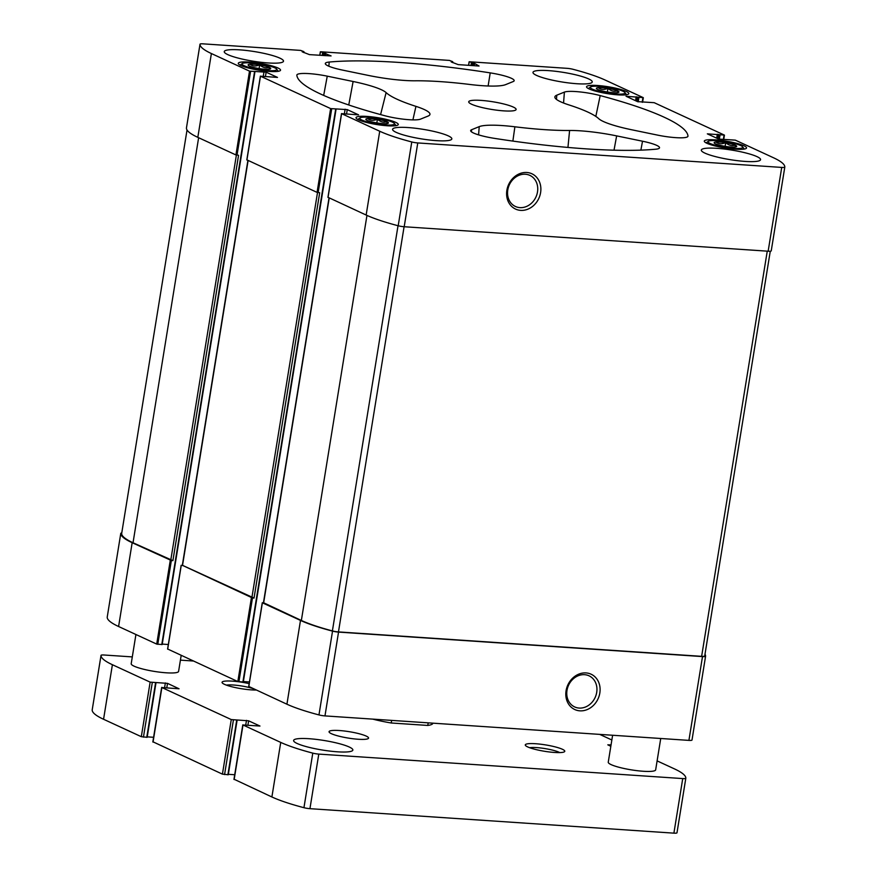 <?xml version="1.0" encoding="UTF-8"?>
<svg xmlns="http://www.w3.org/2000/svg" width="877" height="877" viewBox="0 0 877 877"><rect width="100%" height="100%" fill="white"/><g stroke="black" fill="none" stroke-linecap="round" stroke-linejoin="round"><path stroke-width="1.32" d="M733.742 148.366A17.606 2.85 -170.8 0 1 715.161 145.231A17.606 2.85 -170.8 0 1 708.353 141.285A17.606 2.85 -170.8 0 1 725.871 141.712A17.606 2.85 -170.8 0 1 742.633 146.843A17.606 2.85 -170.8 0 1 733.742 148.366M725.509 142.666L725.882 142.721A11.445 1.853 -170.8 0 1 735.244 145.143L735.43 145.231A11.445 1.853 -170.8 0 1 736.516 146.623A11.445 1.853 -170.8 0 1 735.156 147.007L734.97 147.029A11.445 1.853 -170.8 0 1 725.323 146.382L724.961 146.316A11.445 1.853 -170.8 0 1 715.588 143.894L715.413 143.817A11.445 1.853 -170.8 0 1 714.229 143.017A11.445 1.853 -170.8 0 1 715.676 142.041L715.873 142.019A11.445 1.853 -170.8 0 1 725.509 142.666C721.99 144.277 718.778 144.058 715.873 142.019M725.882 142.721C728.688 145.352 731.813 146.163 735.244 145.143M616.005 94.014A17.606 2.85 -170.8 0 1 597.423 90.879A17.606 2.85 -170.8 0 1 590.616 86.944A17.606 2.85 -170.8 0 1 608.134 87.371A17.606 2.85 -170.8 0 1 624.895 92.491A17.606 2.85 -170.8 0 1 616.005 94.014M607.772 88.314L608.145 88.38A11.445 1.853 -170.8 0 1 617.518 90.802L617.693 90.879A11.445 1.853 -170.8 0 1 618.778 92.282A11.445 1.853 -170.8 0 1 617.419 92.655L617.233 92.677A11.445 1.853 -170.8 0 1 607.597 92.03L607.224 91.975A11.445 1.853 -170.8 0 1 597.851 89.553L597.676 89.465A11.445 1.853 -170.8 0 1 596.492 88.665A11.445 1.853 -170.8 0 1 597.939 87.689L598.136 87.667A11.445 1.853 -170.8 0 1 607.772 88.314C604.253 89.925 601.041 89.706 598.136 87.667M608.145 88.38C610.951 91.011 614.075 91.822 617.518 90.802M267.726 70.588A17.606 2.85 -170.8 0 1 249.145 67.452A17.606 2.85 -170.8 0 1 242.337 63.517A17.606 2.85 -170.8 0 1 259.866 63.944A17.606 2.85 -170.8 0 1 276.628 69.064A17.606 2.85 -170.8 0 1 267.726 70.588M259.493 64.887L259.866 64.953A11.445 1.853 -170.8 0 1 269.239 67.376L269.414 67.452A11.445 1.853 -170.8 0 1 270.5 68.855A11.445 1.853 -170.8 0 1 269.151 69.228L268.954 69.25A11.445 1.853 -170.8 0 1 259.318 68.603L258.945 68.549A11.445 1.853 -170.8 0 1 249.572 66.126L249.397 66.038A11.445 1.853 -170.8 0 1 248.213 65.238A11.445 1.853 -170.8 0 1 249.671 64.262L249.857 64.24A11.445 1.853 -170.8 0 1 259.493 64.887C255.985 66.499 252.762 66.279 249.857 64.24M259.866 64.953C262.672 67.584 265.797 68.395 269.239 67.376M385.463 124.94A17.606 2.85 -170.8 0 1 366.882 121.804A17.606 2.85 -170.8 0 1 360.074 117.858A17.606 2.85 -170.8 0 1 377.592 118.285A17.606 2.85 -170.8 0 1 394.365 123.416A17.606 2.85 -170.8 0 1 385.463 124.94M377.231 119.239L377.603 119.294A11.445 1.853 -170.8 0 1 386.976 121.717L387.152 121.804A11.445 1.853 -170.8 0 1 388.237 123.197A11.445 1.853 -170.8 0 1 386.889 123.58L386.691 123.602A11.445 1.853 -170.8 0 1 377.055 122.955L376.682 122.89A11.445 1.853 -170.8 0 1 367.31 120.467L367.134 120.39A11.445 1.853 -170.8 0 1 365.95 119.59A11.445 1.853 -170.8 0 1 367.397 118.614L367.595 118.592A11.445 1.853 -170.8 0 1 377.231 119.239C373.712 120.851 370.5 120.631 367.595 118.592M377.603 119.294C380.41 121.925 383.534 122.736 386.976 121.717M735.54 149.189A21.41 3.464 -170.8 0 1 714.393 145.768A21.41 3.464 -170.8 0 1 704.286 141.098A21.41 3.464 -170.8 0 1 725.97 141.109A21.41 3.464 -170.8 0 1 746.546 147.939A21.41 3.464 -170.8 0 1 735.54 149.189M269.524 71.421A21.41 3.464 -170.8 0 1 248.377 68A21.41 3.464 -170.8 0 1 238.281 63.33A21.41 3.464 -170.8 0 1 259.965 63.33A21.41 3.464 -170.8 0 1 280.541 70.171A21.41 3.464 -170.8 0 1 269.524 71.421M576.803 83.721A30.004 4.845 -170.8 0 1 547.149 78.919A30.004 4.845 -170.8 0 1 532.986 72.374A30.004 4.845 -170.8 0 1 548.432 70.62A30.004 4.845 -170.8 0 1 578.075 75.411A30.004 4.845 -170.8 0 1 592.238 81.967A30.004 4.845 -170.8 0 1 576.803 83.721M268.066 62.947A30.004 4.845 -170.8 0 1 238.423 58.156A30.004 4.845 -170.8 0 1 224.26 51.6A30.004 4.845 -170.8 0 1 239.695 49.857A30.004 4.845 -170.8 0 1 269.338 54.648A30.004 4.845 -170.8 0 1 283.501 61.204A30.004 4.845 -170.8 0 1 268.066 62.947M436.395 140.649A30.004 4.845 -170.8 0 1 406.753 135.858A30.004 4.845 -170.8 0 1 392.589 129.303A30.004 4.845 -170.8 0 1 408.024 127.549A30.004 4.845 -170.8 0 1 437.678 132.35A30.004 4.845 -170.8 0 1 451.83 138.895A30.004 4.845 -170.8 0 1 436.395 140.649M745.132 161.412A30.004 4.845 -170.8 0 1 715.479 156.621A30.004 4.845 -170.8 0 1 701.315 150.066A30.004 4.845 -170.8 0 1 716.761 148.323A30.004 4.845 -170.8 0 1 746.404 153.113A30.004 4.845 -170.8 0 1 760.567 159.669A30.004 4.845 -170.8 0 1 745.132 161.412M481.067 100.395A24.008 3.881 9.2 0 0 468.713 101.798A24.008 3.881 9.2 0 0 491.789 109.461A24.008 3.881 9.2 0 0 516.115 109.472A24.008 3.881 9.2 0 0 504.779 104.231A24.008 3.881 9.2 0 0 481.067 100.395M556.774 95.187L564.393 92.107A24.008 3.881 -170.8 0 1 600.197 95.582A198.059 32.011 -170.8 0 1 687.974 136.099A24.008 3.881 -170.8 0 1 687.952 136.297A24.008 3.881 -170.8 0 1 657.575 135.113L631.714 129.774A48.016 7.761 -170.8 0 1 598.717 118.669A110.031 17.781 -170.8 0 0 568.888 104.9A48.016 7.761 -170.8 0 1 554.856 97.007A48.016 7.761 -170.8 0 1 556.774 95.187L556.457 99.386M451.304 61.697L452.653 61.642L449.408 60.414L320.752 51.765L331.089 55.931L309.449 54.626L302.203 51.82L303.88 51.633L300.625 50.406L203.102 43.85A5.996 0.965 -170.8 0 0 200.011 44.201A5.996 0.965 -170.8 0 0 200.011 44.212A94.431 15.26 -170.8 0 0 211.39 53.541L249.506 71.136L266.148 72.188L277.494 77.417L260.48 76.2L330.629 108.584L347.259 109.625L358.616 114.865L341.602 113.648L379.719 131.243A94.431 15.26 -170.8 0 0 411.773 141.964A5.996 0.965 -170.8 0 0 417.77 142.94L781.725 167.419A5.996 0.965 -170.8 0 0 784.805 167.069A5.996 0.965 -170.8 0 1 784.805 167.069A94.431 15.26 -170.8 0 0 773.437 157.728L735.321 140.134L718.68 139.081L707.333 133.852L724.347 135.069L654.198 102.686L637.557 101.644L626.025 96.24L643.225 97.621L605.108 80.026A94.431 15.26 -170.8 0 0 573.054 69.305A5.996 0.965 -170.8 0 0 567.057 68.329L469.524 61.774L474.578 63.418L479.05 66.027L458.232 64.624L451.26 61.96M384.63 115.687A198.059 32.011 -170.8 0 1 296.854 75.17A24.008 3.881 -170.8 0 1 296.854 75.082A24.008 3.881 -170.8 0 1 327.253 76.156L353.113 81.495A48.016 7.761 -170.8 0 1 386.11 92.6A110.031 17.781 -170.8 0 0 415.939 106.369A48.016 7.761 -170.8 0 1 429.938 114.481A48.016 7.761 -170.8 0 1 428.042 116.082L420.434 119.162A24.008 3.881 -170.8 0 1 384.63 115.687M342.304 70.05A24.008 3.881 -170.8 0 1 325.301 63.55A24.008 3.881 -170.8 0 1 329.215 62.048A198.059 32.011 -170.8 0 1 490.21 72.879A24.008 3.881 -170.8 0 1 514.163 80.739A24.008 3.881 -170.8 0 1 513.22 81.539L505.612 84.63A48.016 7.761 -170.8 0 1 469.929 84.477A110.031 17.781 -170.8 0 0 415.238 80.794A48.016 7.761 -170.8 0 1 368.165 75.378L342.304 70.05M479.215 126.639A48.016 7.761 -170.8 0 1 514.887 126.792A110.031 17.781 -170.8 0 0 569.59 130.476A48.016 7.761 -170.8 0 1 616.652 135.891L642.523 141.219A24.008 3.881 -170.8 0 1 659.515 147.829A24.008 3.881 -170.8 0 1 655.601 149.222A198.059 32.011 -170.8 0 1 494.617 138.391A24.008 3.881 -170.8 0 1 470.642 130.64A24.008 3.881 -170.8 0 1 471.607 129.73L479.215 126.639L478.59 134.872M387.261 125.762A21.41 3.464 -170.8 0 1 366.115 122.341A21.41 3.464 -170.8 0 1 356.007 117.671A21.41 3.464 -170.8 0 1 377.691 117.682A21.41 3.464 -170.8 0 1 398.279 124.512A21.41 3.464 -170.8 0 1 387.261 125.762M617.803 94.848A21.41 3.464 -170.8 0 1 596.656 91.427A21.41 3.464 -170.8 0 1 586.549 86.757A21.41 3.464 -170.8 0 1 608.232 86.757A21.41 3.464 -170.8 0 1 628.809 93.598A21.41 3.464 -170.8 0 1 617.803 94.848M705.579 656.248L692.008 740.013A5.996 0.965 -170.8 0 1 692.008 740.035A5.996 0.965 -170.8 0 1 688.916 740.385L324.972 715.906A5.996 0.965 -170.8 0 1 318.965 714.919A94.431 15.26 -170.8 0 1 286.922 704.209L248.816 686.483M249.441 681.955L243.378 681.55M335.99 109.077L243.302 681.988L237.831 681.55L167.704 649.035M168.318 644.507L162.256 644.102M254.867 71.629L162.179 644.551L156.709 644.102L118.592 626.507A94.431 15.26 -170.8 0 1 107.213 617.178A5.996 0.965 -170.8 0 1 107.213 617.167A5.996 0.965 -170.8 0 1 107.224 617.145M771.234 250.866L784.805 167.069L771.234 250.855A5.996 0.965 -170.8 0 1 771.234 250.866A5.996 0.965 -170.8 0 1 768.153 251.217L404.198 226.737A5.996 0.965 -170.8 0 1 398.191 225.762A94.431 15.26 -170.8 0 1 366.147 215.04L328.042 197.325M526.814 172.484A19.458 16.619 114.8 0 0 507.597 199.934A19.458 16.619 114.8 0 0 536.812 201.896A19.458 16.619 114.8 0 0 526.814 172.484M238.906 681.769L252.477 597.971L254.034 598.07L319.688 192.71L317.057 192.381L246.93 159.877M157.783 644.321L171.355 560.524L172.912 560.633L238.566 155.262L235.935 154.944L197.818 137.349A94.431 15.26 -170.8 0 1 186.439 128.02A5.996 0.965 -170.8 0 1 186.439 127.998A5.996 0.965 -170.8 0 1 186.45 127.987M704.998 654.253A94.431 15.26 -170.8 0 1 705.579 656.215A5.996 0.965 -170.8 0 1 705.579 656.237A5.996 0.965 -170.8 0 1 702.499 656.588L688.916 740.385M586.022 672.922A19.458 16.619 114.8 0 0 566.805 700.383A19.458 16.619 114.8 0 0 596.031 702.345A19.458 16.619 114.8 0 0 586.022 672.922M248.794 686.614L262.376 602.806L300.493 620.412A94.431 15.26 -170.8 0 0 332.536 631.122A5.996 0.965 -170.8 0 0 338.544 632.098L702.499 656.588M262.376 602.806L263.451 602.729M252.477 597.971L182.328 565.292M171.355 560.524L132.164 542.71A94.431 15.26 -170.8 0 1 120.785 533.38A5.996 0.965 -170.8 0 1 120.785 533.359A5.996 0.965 -170.8 0 1 121.75 533.008M172.912 560.633L133.03 542.764A94.431 15.26 -170.8 0 1 121.651 533.633A5.996 0.965 -170.8 0 1 121.651 533.611A5.996 0.965 -170.8 0 1 121.662 533.578M254.034 598.07L182.537 565.347M704.713 655.985L770.269 251.228L704.713 655.963A5.996 0.965 -170.8 0 1 704.713 655.985A5.996 0.965 -170.8 0 1 701.633 656.336L338.467 631.911A5.996 0.965 -170.8 0 1 332.394 630.914A94.431 15.26 -170.8 0 1 301.359 620.467L263.659 602.784M584.553 674.687A17.134 14.635 114.8 0 0 567.605 687.765A17.134 14.635 114.8 0 0 574.676 706.939A17.134 14.635 114.8 0 0 595.132 697.511A17.134 14.635 114.8 0 0 589.037 675.816A17.134 14.635 114.8 0 0 584.553 674.687M525.345 174.238A17.134 14.635 114.8 0 0 508.397 187.316A17.134 14.635 114.8 0 0 515.457 206.49A17.134 14.635 114.8 0 0 535.924 197.062A17.134 14.635 114.8 0 0 529.829 175.367A17.134 14.635 114.8 0 0 525.345 174.238M376.825 122.933L377.417 119.25M386.856 123.613L387.152 121.771M259.088 68.581L259.68 64.898M269.118 69.261L269.425 67.419M607.366 92.008L607.958 88.325M617.397 92.688L617.693 90.846M725.104 146.36L725.696 142.677M735.134 147.04L735.43 145.198M372.747 719.118A40.013 6.468 9.2 0 0 391.23 722.988L427.779 725.443L428.195 722.845M427.779 725.443A40.013 6.468 9.2 0 0 432.92 723.196L432.931 723.163M391.23 722.988L391.646 720.39M193.346 661.017L180.421 660.14M132.306 656.906L104.122 655.009A5.996 0.965 9.2 0 0 101.03 655.36A5.996 0.965 9.2 0 0 101.03 655.382A94.431 15.26 9.2 0 0 112.399 664.711L150.142 682.131L167.507 683.369L179.04 688.774L161.872 687.535L231.265 719.568L248.619 720.817L259.976 726.046L242.995 724.983L280.728 742.402A94.431 15.26 9.2 0 0 312.782 753.124A5.996 0.965 9.2 0 0 318.789 754.099L682.734 778.579A5.996 0.965 9.2 0 0 685.825 778.228A5.996 0.965 9.2 0 0 685.825 778.217A94.431 15.26 9.2 0 0 674.446 768.888L657.103 760.885M101.03 655.382L92.195 709.942A5.996 0.965 9.2 0 0 92.195 709.932A5.996 0.965 9.2 0 0 92.195 709.942A94.431 15.26 9.2 0 0 103.563 719.272L141.307 736.691L147.161 737.316L155.876 682.788M147.226 736.866L153.596 737.294M153.069 741.854L222.429 774.139L228.272 774.753L236.998 720.236M228.349 774.314L234.707 774.742M234.192 779.291L271.892 796.974A94.431 15.26 9.2 0 0 303.946 807.695A5.996 0.965 9.2 0 0 309.943 808.671L673.898 833.15A5.996 0.965 9.2 0 0 676.989 832.799A5.996 0.965 9.2 0 0 676.989 832.788L685.814 778.25L676.989 832.799M610.831 746.294L607.805 744.825L611.061 744.891M611.85 739.991L599.693 734.378M337.415 751.808A30.004 4.845 9.2 0 0 352.85 750.065A30.004 4.845 9.2 0 0 323.997 740.473A30.004 4.845 9.2 0 0 293.609 740.462A30.004 4.845 9.2 0 0 307.761 747.018A30.004 4.845 9.2 0 0 337.415 751.808M358.265 739.256A20.007 3.234 9.2 0 0 368.559 738.094A20.007 3.234 9.2 0 0 349.32 731.703A20.007 3.234 9.2 0 0 329.061 731.692A20.007 3.234 9.2 0 0 338.5 736.055A20.007 3.234 9.2 0 0 358.265 739.256M135.924 634.509L131.199 663.725A24.008 3.881 9.2 0 0 142.523 668.965A24.008 3.881 9.2 0 0 166.246 672.802A24.008 3.881 9.2 0 0 178.59 671.398L181.188 655.404M612.617 735.255L608.254 762.19A24.008 3.881 9.2 0 0 619.59 767.43A24.008 3.881 9.2 0 0 643.301 771.267A24.008 3.881 9.2 0 0 655.656 769.863L660.732 738.489M249.178 683.621A20.007 3.234 9.2 0 0 222.254 682.876A20.007 3.234 9.2 0 0 251.271 689.87A20.007 3.234 9.2 0 0 256.172 690.013M554.494 752.455A20.007 3.234 9.2 0 0 564.437 751.764A20.007 3.234 9.2 0 0 545.549 744.902A20.007 3.234 9.2 0 0 525.466 745.461A20.007 3.234 9.2 0 0 554.494 752.455M559.767 752.598A16.762 2.708 9.2 0 0 544.957 748.585A16.762 2.708 9.2 0 0 529.631 747.708M253.168 688.631A16.762 2.708 9.2 0 0 226.409 685.123M643.203 97.753L642.468 102.269M724.325 135.19L723.591 139.717M781.725 167.419L768.153 251.217M417.77 142.94L404.198 226.737M411.773 141.964L398.191 225.762M379.719 131.243L366.147 215.04M341.602 113.648L328.031 197.446M260.48 76.2L246.908 160.009M330.629 108.584L317.057 192.381M211.39 53.541L197.818 137.349M249.506 71.136L235.935 154.944M200.011 44.212L186.439 128.02M636.209 96.777L635.573 100.723M717.331 134.225L716.695 138.171M452.631 61.774L452.51 62.53M452.346 61.774L452.236 62.41M474.578 63.418L474.205 65.698M473.503 63.199L473.109 65.632M472.462 63.122L472.067 65.556M471.387 62.903L470.971 65.49M469.217 61.894L468.658 65.326M642.907 97.753L642.183 102.247M638.916 97.479L638.215 101.853M637.853 97.259L637.173 101.458M637.283 96.996L636.603 101.195M724.029 135.19L723.306 139.695M720.039 134.926L719.337 139.3M718.965 134.707L718.285 138.906M718.406 134.444L717.726 138.643M338.544 632.098L324.972 715.906M332.536 631.122L318.965 714.919M300.493 620.412L286.922 704.209M345.121 109.186L344.387 113.681M335.694 109.077L242.885 682.043M331.703 108.803L318.132 192.6M237.831 681.55L251.403 597.752M167.682 649.166L181.254 565.369M263.999 71.739L263.275 76.244M254.571 71.629L161.774 644.595M250.581 71.355L237.009 155.163M132.164 542.71L118.592 626.507M156.709 644.102L170.281 560.304M120.785 533.38L107.213 617.178L120.785 533.359M303.859 51.765L303.727 52.521M303.563 51.765L303.453 52.401M325.795 53.409L325.422 55.689M324.72 53.19L324.326 55.624M323.679 53.113L323.284 55.547M322.604 52.894L322.188 55.481M320.434 51.896L319.875 55.317M266.148 72.188L265.457 76.442M347.259 109.625L346.568 113.889M236.384 155.076L170.774 560.184M198.63 137.722L133.03 542.764M121.651 533.611L187.031 129.982L121.651 533.633M317.507 192.512L251.885 597.632M248.103 160.557L182.493 565.599M767.254 251.162L701.633 656.336M404.089 226.726L338.467 631.911M398.026 225.718L332.394 630.914M366.959 215.413L301.359 620.467M329.215 197.994L263.615 603.047M323.679 95.429L327.253 76.156M348.761 104.988L353.113 81.495M380.585 114.602L386.11 92.6M412.903 119.886L415.939 106.369M328.853 66.224L329.215 62.048M488.127 85.99L490.21 72.879M563.56 103.015L564.393 92.107M595.823 116.411L600.197 95.582M512.87 141.098L514.887 126.792M567.945 147.435L569.59 130.476M471.442 131.824L471.607 129.73M640.868 150.131L642.523 141.219M614.01 150.186L616.652 135.891M103.563 719.272L112.399 664.711M141.307 736.691L150.142 682.131M143.444 737.14L152.291 682.569M146.744 737.36L155.58 682.788M164.635 687.425L165.358 682.931M166.805 687.7L167.507 683.369M153.036 742.106L161.872 687.535M222.429 774.139L231.265 719.568M224.567 774.577L233.403 720.017M227.867 774.808L236.702 720.236M245.746 724.873L246.481 720.368M247.917 725.147L248.619 720.817M234.148 779.554L242.995 724.983M271.892 796.974L280.728 742.402M303.946 807.695L312.782 753.124M309.943 808.671L318.789 754.099M673.898 833.15L682.734 778.579M200.011 44.201L186.439 127.998M452.751 61.73L452.609 62.585M705.579 656.237L692.008 740.035M336.099 109.022L243.302 681.988M254.977 71.585L162.179 644.551M303.968 51.721L303.837 52.576M167.584 649.09L181.155 565.281M248.706 686.527L262.278 602.729M320.335 51.809L319.765 55.317M260.381 76.124L246.81 159.921M341.504 113.561L327.932 197.369M724.446 135.146L723.7 139.717M643.323 97.709L642.578 102.28M469.118 61.818L468.548 65.326M247.895 160.458L182.306 565.435M329.018 197.906L263.429 602.883M360.074 117.858L357.794 119.458M394.365 123.416L396.02 125.641M242.337 63.517L240.057 65.106M276.628 69.064L278.283 71.3M590.616 86.944L588.335 88.533M624.895 92.491L626.562 94.727M708.353 141.285L706.073 142.885M742.633 146.843L744.299 149.068M92.195 709.932L101.03 655.36M147.161 737.316L155.996 682.744M152.839 741.942L161.675 687.382M228.272 774.753L237.119 720.192M233.962 779.39L242.797 724.819"/></g></svg>
